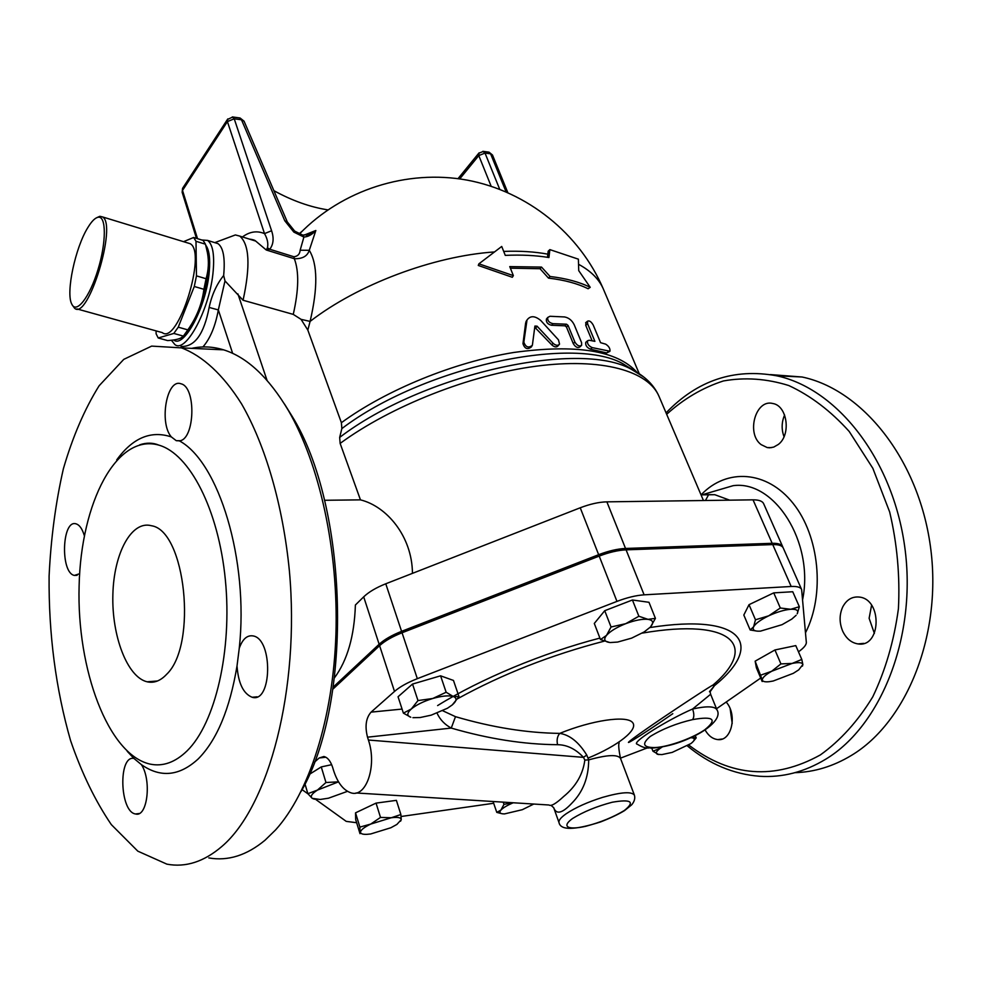 <?xml version="1.0" encoding="UTF-8"?>
<svg xmlns="http://www.w3.org/2000/svg" width="982" height="982" viewBox="0 0 982 982"><rect width="100%" height="100%" fill="white"/><g stroke="black" fill="none" stroke-linecap="round" stroke-linejoin="round"><path stroke-width="1.47" d="M87.999 227.321C91.792 221.122 95.193 217.759 98.2 217.243C106.363 215.684 106.424 242.333 97.942 269.817C89.595 297.386 76.277 314.326 71.772 304.101C65.598 292.98 75.319 247.304 87.999 227.321M72.214 304.923L74.657 308.287C87.999 320.881 117.558 224.362 102.484 216.912L99.882 216.298L96.85 217.636M187.611 242.91L190.054 243.659C207.325 251.723 177.877 345.59 162.3 332.616L76.915 308.913M207.939 256.192C211.817 275.93 198.646 320.856 185.303 333.622M158.212 337.98L167.603 340.57C173.998 340.153 178.442 339.281 180.934 337.955L183.376 336.102L187.844 329.866C196.645 317.456 201.997 303.941 203.912 289.309L206.073 278.728C208.589 270.16 209.043 261.519 207.448 252.791L205.459 244.199L203.078 240.394L193.65 237.484L195.995 241.29L196.474 275.868L194.289 286.486L178.258 327.178L173.814 333.438L158.212 337.98L156.101 333.77L156.101 330.897M205.459 244.199L195.995 241.29M206.073 278.728L196.474 275.868M183.536 241.67L193.65 237.484M187.844 329.866L178.258 327.178M183.376 336.102L173.814 333.438M203.912 289.309L194.289 286.486M205.729 245.169C209.191 249.735 210.369 258.499 209.276 271.449C206.637 306.114 183.88 349.04 173.679 339.944M761.013 675.051L771.68 671.258C765.322 674.904 762.204 677.838 762.327 680.047L755.146 661.168L774.945 649.961L780.923 663.906L792.143 663.427L771.68 671.258L780.923 663.906M755.146 661.168L756.386 667.785L762.179 681.52L762.327 680.047C762.719 681.594 765.039 682.134 769.287 681.68L773.215 681.005L793.296 673.333L798.722 669.859L802.871 664.544L802.441 666.127M792.143 663.427L801.791 659.45L802.871 664.544C802.404 662.457 798.832 662.089 792.143 663.427M662.224 746.995L660.53 748.1L661.905 747.057M658.738 754.581L652.981 751.23L660.53 748.1C656.209 751.218 655.227 753.292 657.572 754.311L661.831 754.606L672.204 752.396L690.898 743.583C694.409 740.858 695.158 739.016 693.12 738.047L690.825 737.654M691.659 737.261L696.189 737.899L693.464 741.201M513.242 802.773C507.24 805.314 503.14 807.744 500.93 810.076L503.975 804.356L512.911 802.748M502.219 813.783L496.782 812.384L500.93 810.076C498.844 812.63 500.034 813.906 504.539 813.906L522.314 809.696L533.766 804.049M400.877 814.52L401.245 819.675C401.122 817.552 397.808 816.914 391.302 817.748L400.877 814.52L396.384 800.355L376.045 803.116L380.513 817.417L391.302 817.748L370.742 824.07L380.513 817.417M359.891 827.102L355.533 812.838L355.68 819.565L360.001 833.681L359.891 827.102L370.742 824.07C364.138 827.261 360.725 829.974 360.492 832.208C360.627 833.792 362.763 834.504 366.875 834.344L370.693 833.963L390.885 827.74L396.888 824.438L401.245 819.675L400.582 821.21M317.456 790.08L325.963 782.507L338.545 781.844L317.456 790.08C311.773 793.738 310.03 796.488 312.202 798.341L307.857 793.689L317.456 790.08M314.449 799.225L312.202 798.341L320.181 799.471L328.454 798.206L347.493 791.332M412.906 717.67L420.124 717.535L431.172 715.166L447.461 708.243L452.248 704.929C456.851 700.903 457.207 698.104 453.328 696.533L458.999 696.655L452.248 704.929M432.792 698.484L446.147 692.249L453.328 696.533C448.835 695.231 441.998 695.882 432.792 698.484C423.549 701.332 416.405 704.831 411.335 708.967L417.988 700.571L432.792 698.484M410.795 717.241L403.393 713.141L411.335 708.967C406.855 713.042 406.683 715.792 410.795 717.241M610.313 642.547L617.604 642.068L631.61 638.14L644.241 631.892L650.194 627.203M648.01 619.347L655.424 618.365L650.673 626.688C654.024 622.649 653.128 620.194 648.01 619.347C642.338 618.807 634.912 620.256 625.755 623.668L638.877 616.242L648.01 619.347M600.481 639.564L606.52 635.366C603.39 639.392 604.446 641.774 609.712 642.486L600.481 639.564L594.294 623.447L604.728 610.706L632.433 599.99L638.877 616.242M606.52 635.366L611.05 626.995L625.755 623.668C616.684 627.289 610.276 631.193 606.52 635.366M774.945 649.961L795.776 645.604L801.791 659.45M695.256 735.543L696.189 737.899M651.79 748.174L652.981 751.23M493.074 801.508L496.782 812.384M503.214 802.147L503.975 804.356M355.533 812.838L376.045 803.116M304.972 783.894L307.857 793.689M309.379 774.356L321.261 766.917L325.963 782.507M321.261 766.917L331.658 764.683M403.393 713.141L398.054 696.766L412.526 684.061L417.988 700.571M412.526 684.061L440.587 675.825L446.147 692.249M440.587 675.825L453.463 680.44L458.999 696.655M604.728 610.706L611.05 626.995M632.433 599.99L648.979 602.297L655.424 618.365M757.429 631.168L750.162 629.978L753.599 626.823C752.175 630.039 754.471 631.487 760.485 631.131L782.065 624.675L791.787 619.102L796.12 615.309M755.477 619.789L768.697 615.824C760.657 619.74 755.624 623.398 753.599 626.823L755.477 619.789L749.021 604.679L773.742 592.87L792.744 591.741L799.348 606.729L797.2 613.811C798.869 610.522 796.709 609 790.706 609.27L799.348 606.729M768.697 615.824L780.322 608.005L790.706 609.27C784.274 609.847 776.934 612.032 768.697 615.824M773.742 592.87L780.322 608.005M749.021 604.679L743.816 615.039L750.162 629.978M782.899 547.367L782.703 546.753C781.574 544.298 778.063 543.156 772.171 543.304L625.534 548.459C617.568 548.815 608.607 550.902 598.652 554.695L401.589 631.34C391.83 635.207 384.355 639.515 379.138 644.253L333.193 687.093M551.049 805.338L553.713 807.707C556.266 814.851 562.305 813.354 571.819 803.215C582.989 791.946 588.611 777.511 588.684 759.896L584.842 760.068C582.952 774.356 575.882 786.508 563.619 796.537C555.959 803.669 551.074 806.492 548.963 804.995L356.036 792.965M650.71 748.161C664.458 747.363 678.181 743.705 691.844 737.175C706.635 730.669 722.396 718.296 716.983 709.876C714.97 706.181 706.844 705.886 692.592 709.004C694.225 713.742 694.225 717.277 692.58 719.61C713.607 715.927 717.67 719.315 704.781 729.773C691.414 739.041 664.249 748.296 652.625 747.511L648.206 748.014C645.297 748.161 641.676 746.909 637.343 744.233L637.33 744.233C630.027 743.043 667.87 719.732 692.592 709.004L710.624 694.274L716.934 709.765M709.47 691.709L714.479 685.657L712.601 685.387C716.627 682.011 667.109 714.258 639.528 733.799C612.952 752.899 638.116 737.838 672.805 713.681M634.372 795.076L620.526 758.435C617.776 754.25 607.171 754.741 588.684 759.896L586.745 755.035C578.766 742.134 569.769 734.917 559.765 733.382C526.88 732.989 492.117 727.417 455.488 716.676L442.722 710.747M437.051 713.165C440.022 719.622 444.76 724.593 451.254 728.079L455.488 716.676M402.068 709.078L371.073 712.134C365.955 717.965 364.764 726.312 367.513 737.175L368.41 740.035C377.383 766.267 365.869 798.906 350.341 792.609C343.013 789.823 337.391 782.359 333.487 770.195L332.64 767.384C330.541 761.013 327.62 757.392 323.864 756.508L319.199 757.981L325.84 757.22M588.108 758.067C617.997 745.866 639.049 729.368 632.445 722.384C626.307 715.227 591.999 720.187 559.765 733.382C557.297 736.205 556.561 739.986 557.555 744.7C566.97 744.773 575.624 748.984 583.48 757.355L584.842 760.068M314.252 762.363L319.199 757.981M356.65 822.72L346.241 821.382L315.701 799.422M308.029 793.91L302.063 789.614M493.676 803.264L401.11 816.496M647.298 747.916L620.428 758.178M760.706 678.046L716.516 708.746M371.073 712.134L394.506 691.426C399.846 686.811 407.456 682.564 417.325 678.672L616.966 601.389C627.056 597.547 636.103 595.374 644.106 594.834L791.185 586.487C797.089 586.205 800.576 587.211 801.631 589.507L806.332 642.437C806.394 644.892 803.779 648.022 798.476 651.827M586.745 755.035L583.48 757.355L368.41 740.035M801.582 589.396L783.268 548.042C782.151 545.587 778.64 544.445 772.748 544.593L626.086 549.846C618.12 550.215 609.159 552.289 599.204 556.094L402.055 632.764C392.309 636.631 384.821 640.927 379.604 645.665L332.886 689.155M590.219 287.321C579.405 281.969 566.025 278.36 550.08 276.494L541.524 267.092L509.756 266.601L513.365 275.623L478.897 263.827L501.716 246.457L505.276 255.381C521.282 254.657 535.841 255.369 548.938 257.542L549.871 249.612L578.386 259.174L578.729 270.639L590.219 287.321L588.108 288.757C577.441 283.479 564.233 279.944 548.508 278.127L540.026 268.724L510.395 268.184M513.365 275.623L512.309 277.28L478.271 265.459L478.897 263.827M202.906 346.953C210.209 338.594 215.353 326.257 218.335 309.919L209.141 307.44C211.817 294.882 216.666 284.228 223.663 275.5L225.001 280.926L243.07 300.247L293.262 314.387L301.069 319.346L307.832 330.087L310.091 321.409C317.947 287.836 317.677 264.133 309.281 250.3L315.836 230.488L303.782 235.263M307.832 330.087L341.392 422.702L341.859 428.594L339.662 437.432L340.14 443.41L360.455 499.863L324.477 500.28M581.111 345.811L579.908 346.928C577.735 348.303 575.526 347.211 573.279 343.651L566.491 327.043L564.957 325.815L551.589 325.275C547.686 324.33 545.967 322.256 546.422 319.04L546.937 318.413M609.589 351.495L606.68 352.931L590.403 349.162C586.819 347.567 585.272 345.296 585.775 342.325L586.242 341.92M592.121 340.779L585.726 325.324L586.033 322.403M558.991 344.768L558.157 345.75C556.561 347.493 554.437 347.211 551.798 344.903L534.736 327.202M531.876 346.118L531.372 346.928C527.555 349.862 524.756 348.806 522.964 343.737L525.64 322.955L526.99 320.058M547.502 257.309L548.165 251.208L549.871 249.612M540.026 268.724L541.524 267.092M548.508 278.127L550.08 276.494M553.087 343.295C555.763 345.615 557.923 345.897 559.544 344.13L558.476 339.87L540.763 320.5C534.92 315.664 530.329 315.504 527.003 320.022L523.848 342.141C525.652 347.223 528.5 348.279 532.367 345.308L534.908 326.061L537.056 326.159L553.087 343.295L551.798 344.903M605.685 344.154C608.852 346.216 610.288 348.573 609.957 351.237L592.232 347.616C588.623 346.02 587.064 343.749 587.555 340.779L589.188 340.251L594.896 341.331L587.604 323.79L587.506 321.212C589.347 320.316 591.274 321.642 593.288 325.189L600.567 342.681L605.685 344.154M574.887 342.067C577.158 345.639 579.392 346.732 581.614 345.333L581.59 342.669L574.298 324.956C572.101 320.439 568.873 317.775 564.601 316.953L549.981 316.278L547.76 317.432C547.293 320.648 549.036 322.722 552.976 323.655L566.54 324.207L568.075 325.435L574.887 342.067L573.279 343.651M171.384 340.238L174.906 344.596C186.052 353.864 210.43 307.661 213.229 270.418C214.53 254.105 212.628 244.101 207.533 240.406L201.813 240.001M209.141 307.44C204.06 334.089 194.694 347.088 181.044 346.45L183.708 347.972M223.663 275.5C225.246 258.18 223.344 247.55 217.955 243.61L214.997 242.701M302.444 230.954L299.08 233.814M273.892 190.68C292.231 200.721 310.226 207.116 327.878 209.878M300.148 250.226C299.841 254.105 297.767 256.277 293.937 256.768L294.33 258.708C302.456 258.953 307.44 256.155 309.281 250.3L300.148 250.226L303.904 237.055L302.812 235.128L294.674 231.101L293.863 232.108L303.904 237.055C308.115 236.822 312.092 234.624 315.836 230.488L310.852 233.667L306.077 235.177M294.686 231.114L287.309 221.944L244.052 121.167L241.486 119.792L284.78 220.766L287.358 222.067M197.529 238.687L182.517 190.434L227.407 121.596L264.514 233.618L271.584 230.745L234.232 118.797L232.329 116.919M242.444 236.944C249.661 231.58 257.014 230.475 264.514 233.618C267.435 238.724 268.417 243.462 267.448 247.82L269.768 249.244C273.475 244.358 274.088 238.196 271.584 230.745M267.448 247.82L266.269 250.005L269.768 249.244L293.937 256.768M249.637 239.178L255.688 241.069L266.269 250.005L294.33 258.708C299.154 271.388 298.798 289.935 293.262 314.387M243.07 300.247C250.52 265.962 249.44 244.592 239.829 236.122L235.373 234.944L228.499 237.509M301.069 319.346L310.091 321.409C357.644 284.62 433.087 256.118 494.228 251.957M301.069 791.504C353.68 701.553 348.34 506 291.789 415.754L284.522 404.068M166.633 674.315C160.508 680.857 154.002 683.349 147.14 681.803C127.267 677.212 111.629 635.845 112.869 594.613C113.802 553.296 131.49 520.153 151.437 525.738C185.438 530.464 197.75 644.928 166.633 674.315M79.652 573.721L74.374 575.415C60.111 572.911 61.891 518.975 76.117 523.872C79.567 524.965 82.316 528.905 84.354 535.693M179.362 440.857L176.244 440.673L171.334 436.916C158.875 422.726 166.83 378.082 180.983 383.802C196.474 387.006 194.939 439.813 179.362 440.857C218.655 461.847 248.962 559.9 239.252 648.316C242.529 639.024 247.194 634.9 253.233 635.943C273.205 639.282 272.002 703.615 252.116 697.257C243.34 693.685 238.307 683.251 237.018 665.968L239.252 648.316M187.132 750.825C215.328 723.243 232.366 650.477 225.357 579.859C218.495 509.167 189.452 453.733 158.851 445.128C116.539 432.976 80.88 502.674 79.112 585.984C76.645 669.147 108.045 754.704 150.037 764.094C162.902 766.795 175.262 762.376 187.132 750.825M133.92 758.435L141.396 764.622C151.879 780.273 147.386 817.687 135.565 813.98C119.706 812.053 118.061 755.084 133.92 758.435L127.206 751.279M221.895 846.435C203.986 861.754 185.672 867.671 166.915 864.16L137.811 851.161L111.322 824.61C95.328 801.091 81.751 773.116 70.606 740.686C55.753 688.873 48.584 633.979 49.1 576.004C50.904 538.345 55.667 502.6 63.376 468.77C72.705 436.695 84.624 409.028 99.121 385.766L123.757 359.375L151.645 346.106L181.437 347.873C202.501 355.754 223.196 374.608 241.597 403.946C265.471 445.386 283 505.227 289.42 571.254C300.038 688.775 268.933 806.443 221.895 846.435M191.736 348.352C202.169 346.032 212.799 346.536 223.626 349.85C247.071 357.141 268.675 377.395 288.463 410.623C319.506 464.056 338.569 550.264 335.918 634.347C333.156 718.407 309.048 792.99 275.586 829.913L265.066 840.187C246.764 855.371 228.02 861.288 208.835 857.937M784.606 414.993C781.549 422.162 781.353 429.404 784.017 436.695M761.136 444.625C745.952 433.516 755.624 398.827 772.785 403.504C787.331 405.578 791.345 434.793 778.333 444.441L773.755 447.08L769.679 447.804L767.224 447.571L761.136 444.625M871.586 605.243L869.119 618.292L874.385 633.427M842.752 606.901C846.619 599.695 852.094 596.405 859.189 597.056C882.572 599.094 881.247 647.997 857.949 643.91C851.32 642.817 846.239 638.57 842.691 631.144C839.229 622.748 839.254 614.658 842.752 606.901M705.469 500.489L708.415 495.051M730.178 708.881L732.204 723.476M726.164 702.044C737.703 714.7 731.602 741.631 717.781 739.581C712.674 738.992 708.439 735.788 705.088 729.97M795.015 772.674C814.508 772.085 833.288 766.341 851.357 755.44C907.282 721.979 942.695 633.23 930.359 545.943C918.293 458.582 862.036 389.523 802.085 377.002L770.404 374.584M666.668 414.306C683.767 398.79 702.682 387.669 723.415 380.955C744.859 377.113 766.635 378.635 788.742 385.521C810.518 395.599 830.686 410.918 849.209 431.466L872.838 468.304L889.667 511.978C897.155 543.672 900.077 575.918 898.42 608.705C894.062 640.816 885.506 670.203 872.74 696.889C857.912 721.169 840.457 740.514 820.375 754.913C774.516 780.273 730.645 776.983 688.763 745.043M687.363 745.89C709.323 764.106 733.431 774.233 759.7 776.283C782.519 777.732 804.577 772.012 825.85 759.123C881.676 725.367 917.078 635.44 904.753 546.962C892.687 458.385 836.504 388.43 776.713 375.811C734.155 368.005 697.269 380.365 666.066 412.882M700.915 494.547L714.798 494.707L729.663 500.157M232.648 353.36L218.335 309.919L224.988 280.926M782.654 546.643L763.652 503.717C762.449 501.115 758.914 499.813 753.034 499.838L606.876 501.851C598.946 502.035 590.072 504.024 580.239 507.78L385.766 583.787C376.143 587.629 368.79 591.974 363.696 596.847L355.386 605.01C354.367 636.103 347.382 660.37 334.457 677.838M360.455 499.863C386.675 506.27 412.17 536.282 412.452 573.365M572.555 818.509C583.566 811.721 596.798 806.296 612.252 802.233C631.242 798.98 635.268 801.729 624.331 810.506C613.443 817.098 600.554 822.364 585.653 826.316C567.817 830.306 561.152 826.697 572.555 818.509M553.701 807.67L559.016 822.621C560.648 830.465 574.495 830.244 600.554 821.946C610.583 818.018 618.574 814.25 624.503 810.629L631.672 804.835C634.397 801.57 635.317 798.354 634.409 795.187C631.77 791.332 621.152 792.069 602.531 797.384C587.567 802.11 575.452 807.56 566.172 813.759C560.808 817.527 558.427 820.486 559.016 822.621L559.053 822.707M652.625 747.511C642.854 747.093 642.081 743.399 650.28 736.439C662.604 728.902 676.708 723.292 692.58 719.61M710.011 691.88L714.479 685.657C764.72 645.1 743.718 612.805 649.838 627.559M457.698 698.681C502.318 674.118 551.172 654.945 604.249 641.148M642.24 633.108C733.836 617.408 758.534 646.622 712.601 685.387M599.916 638.079C543.058 652.834 480.014 679.176 437.616 705.579M367.513 737.175L451.254 728.079C488.606 738.918 524.044 744.454 557.555 744.7M402.055 632.764L417.325 678.672M379.604 645.665L394.506 691.426M599.204 556.094L616.966 601.389M626.086 549.846L644.106 594.834M772.748 544.593L791.185 586.487M578.594 264.318C591.127 271.069 599.511 279.612 603.746 289.948L639.233 373.676M636.913 372.227C617.15 350.525 576.103 343.945 513.746 352.477C454.126 362.125 386.307 389.866 341.392 422.702M503.692 251.404C519.981 250.791 534.699 251.711 547.846 254.166M525.64 322.955L526.671 321.335M522.964 343.737L523.848 342.141M535.914 327.779L537.056 326.159M606.68 352.931L608.73 351.458M585.726 325.324L587.604 323.79M590.403 349.162L592.232 347.616M551.589 325.275L552.976 323.655M564.957 325.815L566.54 324.207M566.491 327.043L568.075 325.435M459.723 178.908L478.786 155.586L479.093 152.824M499.703 189.28L485.01 153.069L478.786 155.586L491.16 186.249M488.508 152.087L490.607 153.83L485.01 153.069L482.886 151.314M507.817 192.607L492.485 155.009L490.607 153.83L506.098 191.871M239.583 117.914L241.486 119.792L234.232 118.797L227.407 121.596L227.775 118.932M284.78 220.766L293.863 232.108M182.922 187.808L182.149 192.288L196.461 238.356M171.334 436.916C150.921 430.19 132.705 437.862 116.698 459.932M141.396 764.622C160.557 778.063 179.51 776.148 198.241 758.902C216.875 740.097 229.8 709.114 237.018 665.968M805.498 632.776C825.199 594.356 819.43 536 793.088 503.324C766.917 470.329 726.79 468.107 701.467 494.462M714.466 491.16L733.112 485.685C774.27 479.817 814.336 541.978 802.638 599.523M267.055 380.39L237.89 293.863M341.859 428.594C421.781 367.747 571.463 334.923 622.76 363.647L634.875 371.122M643.762 377.014L631.131 369.171C578.398 339.551 422.051 374.277 339.662 437.432M340.14 443.41C390.615 406.278 469.703 374.989 535.914 366.225C602.224 357.436 648.832 371.012 659.229 396.863L703.456 500.525M753.034 499.838L772.171 543.304M580.239 507.78L598.652 554.695M606.876 501.851L625.534 548.459M363.696 596.847L379.138 644.253M385.766 583.787L401.589 631.34M98.2 217.243L99.882 216.298M190.054 243.659L102.484 216.912M710.624 694.274L709.937 690.96M619.139 742.92C618.304 744.565 618.746 749.696 620.489 758.313M525.996 321.605L527.003 320.022M587.506 321.212L585.628 322.747M587.555 340.779L585.775 342.325M546.422 319.04L547.76 317.432M217.955 243.61L207.533 240.406M492.485 155.009L489.036 152.161L483.439 151.388L478.737 153.253L458.005 178.675M603.39 289.113C579.675 233.679 527.53 191.453 467.236 180.136C406.916 169.051 342.153 189.821 299.449 233.986M306.151 235.177L310.852 233.667L302.861 235.14M244.052 121.167L240.062 117.987L232.82 116.993L227.419 119.485L182.566 188.348L182.149 192.288M249.33 239.08C252.755 239.498 254.878 240.16 255.688 241.069L239.829 236.122M157.464 680.992L147.14 681.803M74.374 575.415L77.136 575.305M176.244 440.673L179.988 440.709M252.116 697.257L257.124 696.815M158.851 445.128C152.885 442.624 146.502 442.514 139.714 444.821M135.565 813.98L139.1 813.526M291.789 415.754L288.463 410.623M223.626 349.85L181.437 347.873M767.224 447.571L771.643 447.62M857.949 643.91L863.816 643.382M717.781 739.581L722.138 739.016M802.085 377.002L776.713 375.811M714.43 491.172L704.217 494.167M214.776 242.64L235.373 234.944M701.038 494.867L714.798 494.707M634.826 371.098L622.76 363.647L631.131 369.171C644.609 375.811 653.889 384.809 658.934 396.176"/></g></svg>
